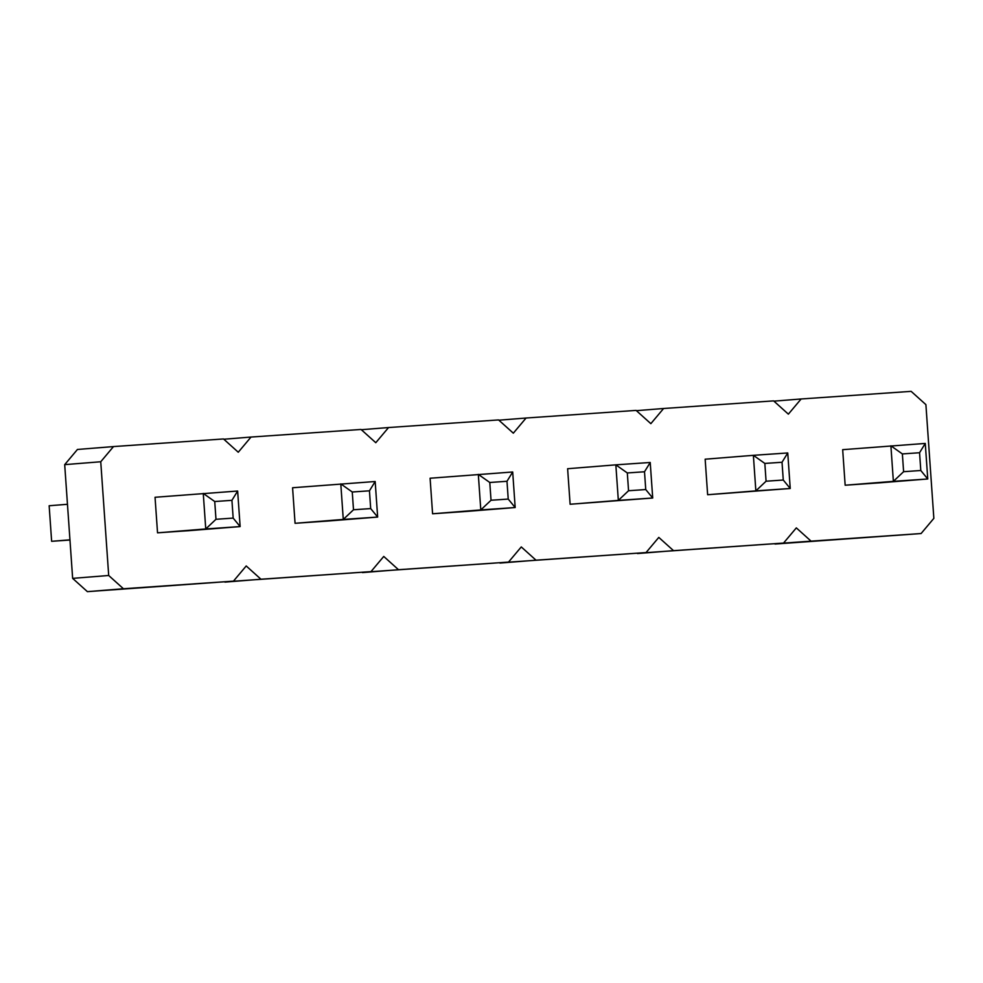 <?xml version="1.0" encoding="UTF-8"?>
<svg xmlns="http://www.w3.org/2000/svg" width="983" height="983" viewBox="0 0 983 983"><rect width="100%" height="100%" fill="white"/><g stroke="black" fill="none" stroke-linecap="round" stroke-linejoin="round"><path stroke-width="1.47" d="M783.562 543.058L673.539 550.664L658.794 537.406L646.04 552.569L536.018 560.187L521.273 546.929L508.518 562.092L398.496 569.71L383.751 556.439L370.984 571.615L260.962 579.233L246.217 565.962L233.463 581.137L123.44 588.756L108.695 575.485L100.745 461.752L113.5 446.577L223.522 438.959L238.267 452.229L251.021 437.054L361.044 429.448L375.789 442.706L388.555 427.544L498.578 419.925L513.323 433.184L526.077 418.021L636.099 410.402L650.844 423.661L663.599 408.498L773.621 400.88L788.366 414.15L801.133 398.975L911.155 391.357L925.9 404.627L933.85 518.36L921.096 533.536L811.073 541.154L796.328 527.883L783.562 543.058L637.193 553.282M191.918 530.439L157.538 532.823L155.044 497.275L237.64 491.033L240.135 526.581L191.918 530.439M329.44 520.916L295.06 523.3L292.578 487.752L375.174 481.51L377.656 517.058L329.44 520.916M466.962 511.393L432.581 513.777L430.099 478.229L512.696 471.987L515.178 507.535L466.962 511.393M879.539 482.837L845.159 485.221L842.677 449.673L925.273 443.431L927.755 478.979L879.539 482.837M783.267 480.023L790.234 488.49L707.637 494.732L705.155 459.196L753.371 455.326L787.752 452.954L790.234 488.49L755.853 490.873L753.371 455.326L764.835 463.435L782.026 462.256L783.267 480.023L766.076 481.215L764.835 463.435M645.745 489.546L652.712 498.012L570.115 504.254L567.621 468.719L615.837 464.848L650.218 462.477L652.712 498.012L618.332 500.396L615.837 464.848L627.314 472.958L644.504 471.766L645.745 489.546L628.555 490.738L627.314 472.958M811.073 541.154L774.715 543.759M673.539 550.664L637.5 553.552M921.096 533.536L775.022 544.041M646.04 552.569L499.659 562.804M508.518 562.092L362.137 572.327M370.984 571.615L224.616 581.85M233.463 581.137L87.389 591.643L72.644 578.373L64.694 464.64L77.448 449.464L113.5 446.577M100.745 461.752L64.694 464.64M108.695 575.485L72.644 578.373M251.021 437.054L223.829 439.241M123.44 588.756L87.389 591.643M388.555 427.544L361.351 429.718M260.962 579.233L224.923 582.12M526.077 418.021L498.873 420.196M398.496 569.71L362.444 572.597M663.599 408.498L636.406 410.673M536.018 560.187L499.966 563.075M801.133 398.975L773.928 401.15M233.168 518.102L240.135 526.581L205.754 528.952L203.26 493.417L214.736 501.527L231.927 500.335L233.168 518.102L215.977 519.294L214.736 501.527M215.977 519.294L205.754 528.952L157.538 532.823M370.689 508.58L377.656 517.058L343.276 519.429L340.794 483.894L352.258 492.004L369.448 490.812L370.689 508.58L353.499 509.772L352.258 492.004M353.499 509.772L343.276 519.429L295.06 523.3M508.223 499.069L515.178 507.535L480.798 509.919L478.316 474.371L489.78 482.481L506.982 481.289L508.223 499.069L491.033 500.249L489.78 482.481M491.033 500.249L480.798 509.919L432.581 513.777M920.801 470.501L927.755 478.979L893.375 481.351L890.893 445.815L902.369 453.925L919.56 452.733L920.801 470.501L903.61 471.693L902.369 453.925M903.61 471.693L893.375 481.351L845.159 485.221M766.076 481.215L755.853 490.873L707.637 494.732M628.555 490.738L618.332 500.396L570.115 504.254M69.953 539.839L51.632 541.301L49.15 505.754L67.458 504.291M69.965 540.036L51.632 541.301M237.64 491.033L231.927 500.335M375.174 481.51L369.448 490.812M512.696 471.987L506.982 481.289M925.273 443.431L919.56 452.733M787.752 452.954L782.026 462.256M650.218 462.477L644.504 471.766"/></g></svg>
